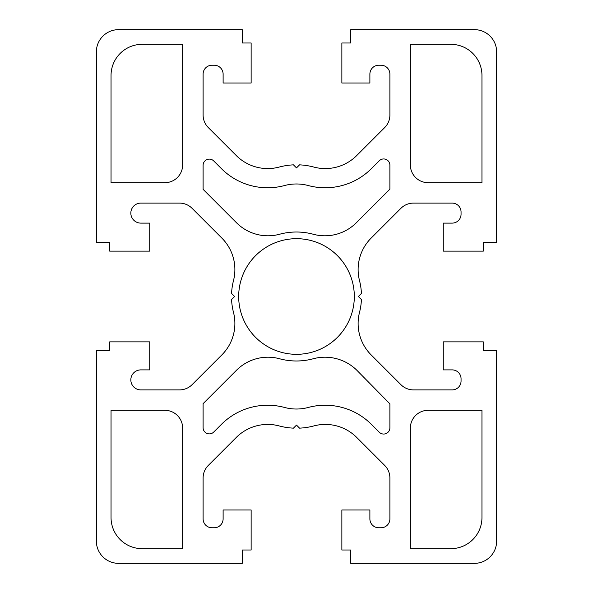 <?xml version="1.0" encoding="UTF-8"?>
<svg xmlns="http://www.w3.org/2000/svg" width="593" height="593" viewBox="0 0 593 593"><rect width="100%" height="100%" fill="white"/><g stroke="black" fill="none" stroke-linecap="round" stroke-linejoin="round"><path stroke-width="0.89" d="M238.682 296.5A57.817 57.817 0 0 0 296.5 354.317A57.817 57.817 0 0 0 354.317 296.5A57.817 57.817 0 0 0 296.5 238.682A57.817 57.817 0 0 0 238.682 296.5M359.499 312.452A44.475 44.475 0 0 0 371.144 354.903L400.927 384.687A17.79 17.79 0 0 0 413.506 389.897L452.162 389.897A8.895 8.895 0 0 0 461.058 381.002L461.058 378.779A8.895 8.895 0 0 0 452.162 369.884L443.267 369.884L443.267 341.864L483.295 341.864L483.295 350.76L496.637 350.76L496.637 541.112A22.237 22.237 0 0 1 474.4 563.35L350.76 563.35L350.76 550.007L341.864 550.007L341.864 509.98L369.884 509.98L369.884 518.875A8.895 8.895 0 0 0 378.779 527.77L381.002 527.77A8.895 8.895 0 0 0 389.897 518.875L389.897 477.995A17.79 17.79 0 0 0 384.687 465.416L356.727 437.456A44.475 44.475 0 0 0 313.764 425.944A66.712 66.712 0 0 1 299.547 428.146L296.5 425.099L293.453 428.146A66.712 66.712 0 0 1 279.236 425.944A44.475 44.475 0 0 0 236.273 437.456L208.313 465.416A17.79 17.79 0 0 0 203.102 477.995L203.102 518.875A8.895 8.895 0 0 0 211.998 527.77L214.221 527.77A8.895 8.895 0 0 0 223.116 518.875L223.116 509.98L251.136 509.98L251.136 550.007L242.24 550.007L242.24 563.35L118.6 563.35A22.237 22.237 0 0 1 96.362 541.112L96.362 350.76L109.705 350.76L109.705 341.864L149.732 341.864L149.732 369.884L140.838 369.884A10.007 10.007 0 0 0 130.831 379.891A10.007 10.007 0 0 0 140.838 389.897L179.494 389.897A17.79 17.79 0 0 0 192.073 384.687L221.856 354.903A44.475 44.475 0 0 0 233.501 312.452A64.489 64.489 0 0 1 231.566 299.547L234.613 296.5L231.566 293.453A64.489 64.489 0 0 1 233.501 280.548A44.475 44.475 0 0 0 221.856 238.097L192.073 208.313A17.79 17.79 0 0 0 179.494 203.102L140.838 203.102A10.007 10.007 0 0 0 130.831 213.109A10.007 10.007 0 0 0 140.838 223.116L149.732 223.116L149.732 251.136L109.705 251.136L109.705 242.24L96.362 242.24L96.362 51.887A22.237 22.237 0 0 1 118.6 29.65L242.24 29.65L242.24 42.992L251.136 42.992L251.136 83.02L223.116 83.02L223.116 74.125A8.895 8.895 0 0 0 214.221 65.23L211.998 65.23A8.895 8.895 0 0 0 203.102 74.125L203.102 115.005A17.79 17.79 0 0 0 208.313 127.584L236.273 155.544A44.475 44.475 0 0 0 279.236 167.056A66.712 66.712 0 0 1 293.453 164.854L296.5 167.901L299.547 164.854A66.712 66.712 0 0 1 313.764 167.056A44.475 44.475 0 0 0 356.727 155.544L384.687 127.584A17.79 17.79 0 0 0 389.897 115.005L389.897 74.125A8.895 8.895 0 0 0 381.002 65.23L378.779 65.23A8.895 8.895 0 0 0 369.884 74.125L369.884 83.02L341.864 83.02L341.864 42.992L350.76 42.992L350.76 29.65L474.4 29.65A22.237 22.237 0 0 1 496.637 51.887L496.637 242.24L483.295 242.24L483.295 251.136L443.267 251.136L443.267 223.116L452.162 223.116A8.895 8.895 0 0 0 461.058 214.221L461.058 211.998A8.895 8.895 0 0 0 452.162 203.102L413.506 203.102A17.79 17.79 0 0 0 400.927 208.313L371.144 238.097A44.475 44.475 0 0 0 359.499 280.548A64.489 64.489 0 0 1 361.433 293.453L358.387 296.5L361.433 299.547A64.489 64.489 0 0 1 359.499 312.452M164.854 182.688A17.79 17.79 0 0 0 182.644 164.898L182.644 44.327L142.172 44.327A31.133 31.133 0 0 0 111.039 75.459L111.039 182.688L164.854 182.688M279.57 358.75A44.475 44.475 0 0 0 236.511 370.232L203.095 403.655L203.095 427.664A6.226 6.226 0 0 0 213.725 432.06L221.404 424.38A65.378 65.378 0 0 1 284.551 407.458A45.809 45.809 0 0 0 308.271 407.458A65.378 65.378 0 0 1 371.418 424.38L379.261 432.223A6.226 6.226 0 0 0 389.89 427.82L389.89 403.818L356.823 370.232A45.409 45.409 0 0 0 313.252 358.75A64.489 64.489 0 0 1 279.57 358.75M236.511 222.768A44.475 44.475 0 0 0 279.57 234.25A64.489 64.489 0 0 1 313.252 234.25A44.475 44.475 0 0 0 356.311 222.768L389.89 189.182L389.89 165.18A6.226 6.226 0 0 0 379.261 160.777L371.418 168.62A65.378 65.378 0 0 1 308.271 185.542A45.809 45.809 0 0 0 284.551 185.542A65.378 65.378 0 0 1 221.404 168.62L213.725 160.94A6.226 6.226 0 0 0 203.095 165.336L203.095 189.345L236.511 222.768M410.356 164.898A17.79 17.79 0 0 0 428.146 182.688L481.961 182.688L481.961 75.459A31.133 31.133 0 0 0 450.828 44.327L410.356 44.327L410.356 164.898M182.644 428.102A17.79 17.79 0 0 0 164.854 410.312L111.039 410.312L111.039 517.541A31.133 31.133 0 0 0 142.172 548.673L182.644 548.673L182.644 428.102M428.146 410.312A17.79 17.79 0 0 0 410.356 428.102L410.356 548.673L450.828 548.673A31.133 31.133 0 0 0 481.961 517.541L481.961 410.312L428.146 410.312"/></g></svg>
